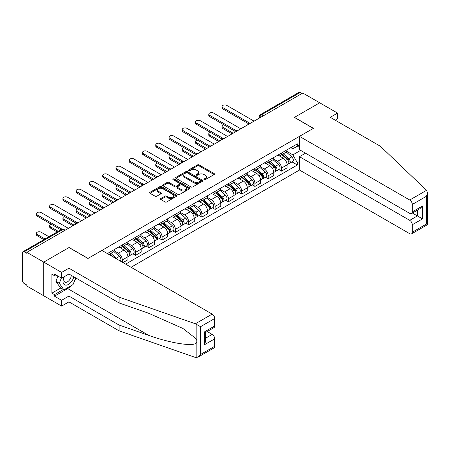 <?xml version="1.0" encoding="UTF-8"?>
<svg xmlns="http://www.w3.org/2000/svg" width="450" height="450" viewBox="0 0 450 450"><rect width="100%" height="100%" fill="white"/><g stroke="black" fill="none" stroke-linecap="round" stroke-linejoin="round"><path stroke-width="0.67" d="M204.114 179.668A0.827 0.478 0 0 0 205.284 179.668L214.149 174.549A1.181 0.681 0 0 0 214.493 174.071A1.181 0.681 0 0 0 214.149 173.588L199.125 164.914A1.181 0.681 0 0 0 197.46 164.914L188.595 170.032A0.827 0.478 0 0 0 188.353 170.37A0.827 0.478 0 0 0 188.595 170.708A0.827 0.478 0 0 0 189.759 170.708L190.907 170.049A3.774 2.183 0 0 1 196.251 170.049L197.499 170.769A3.774 2.183 0 0 1 198.607 172.311A3.774 2.183 0 0 1 197.499 173.852L196.352 174.516A0.827 0.478 0 0 0 196.11 174.853A0.827 0.478 0 0 0 196.352 175.191A0.827 0.478 0 0 0 197.522 175.191L198.669 174.527A3.774 2.183 0 0 1 204.007 174.527L205.262 175.252A3.774 2.183 0 0 1 206.364 176.794A3.774 2.183 0 0 1 205.262 178.335L204.114 178.999A0.827 0.478 0 0 0 203.873 179.336A0.827 0.478 0 0 0 204.114 179.668L204.114 178.999M160.824 198.546A1.181 0.681 0 0 0 160.481 199.024A1.181 0.681 0 0 0 160.824 199.507L165.037 201.943A1.181 0.681 0 0 0 166.708 201.943L176.558 196.256A1.181 0.681 0 0 0 176.901 195.773A1.181 0.681 0 0 0 176.558 195.294L161.533 186.621A1.181 0.681 0 0 0 159.868 186.621L150.019 192.308A1.181 0.681 0 0 0 149.676 192.786A1.181 0.681 0 0 0 150.019 193.269L155.109 196.206A1.181 0.681 0 0 0 156.78 196.206L160.993 193.776A1.181 0.681 0 0 0 161.336 193.292A1.181 0.681 0 0 0 160.993 192.814L158.468 191.351A3.156 1.823 0 0 1 157.545 190.063A3.156 1.823 0 0 1 159.491 188.381A3.156 1.823 0 0 1 162.934 188.775L172.822 194.484A3.156 1.823 0 0 1 173.745 195.773A3.156 1.823 0 0 1 171.799 197.46A3.156 1.823 0 0 1 168.356 197.061L166.708 196.11A1.181 0.681 0 0 0 165.037 196.11L160.824 198.546L160.824 199.507M26.837 252.349L302.788 93.026L319.708 102.791L294.373 117.422L313.335 128.368L88.048 258.435L69.086 247.489L43.751 262.114L26.837 252.349L26.837 253.328L24.199 251.809A2.402 1.389 -120 0 0 23.001 251.691A2.402 1.389 -120 0 0 22.5 252.787L22.5 280.569A2.402 1.389 -120 0 0 24.199 283.517L26.837 285.036L26.837 286.02L43.751 295.785L43.751 262.114L43.751 295.785L61.605 306.096L61.605 300.302L68.918 296.077L68.918 301.871L61.605 306.096M190.991 186.958A1.181 0.681 0 0 0 192.662 186.958L202.506 181.271A1.181 0.681 0 0 0 202.854 180.793A1.181 0.681 0 0 0 202.506 180.309L187.487 171.636A1.181 0.681 0 0 0 185.816 171.636L175.972 177.322A1.181 0.681 0 0 0 175.624 177.806A1.181 0.681 0 0 0 175.972 178.284L190.991 186.958M173.424 179.848A0.827 0.478 0 0 1 174.263 179.966L174.263 178.982L189.529 187.802A1.181 0.681 0 0 1 189.877 188.28A1.181 0.681 0 0 1 189.529 188.764L179.685 194.451A1.181 0.681 0 0 1 178.014 194.451L162.996 185.777L162.996 184.815A1.181 0.681 0 0 0 162.647 185.293A1.181 0.681 0 0 0 162.996 185.777M162.996 184.815L167.209 182.379A1.181 0.681 0 0 1 168.879 182.379L174.971 185.895A1.181 0.681 0 0 0 176.636 185.895L179.432 184.286A1.181 0.681 0 0 0 179.781 183.803A1.181 0.681 0 0 0 179.432 183.319L173.093 179.657A0.827 0.478 0 0 1 172.851 179.319A0.827 0.478 0 0 1 173.362 178.881A0.827 0.478 0 0 1 174.263 178.982M131.062 267.266L299.475 170.038L409.736 233.696A3.606 2.081 -120 0 0 411.542 233.876A3.606 2.081 -120 0 0 412.29 232.222L412.29 224.764A3.606 2.081 -120 0 0 409.736 220.348L417.392 215.927L422.488 218.874L412.29 224.764M263.43 115.751L261.647 114.722A2.402 1.389 60 0 0 260.443 114.604L298.952 92.368A2.402 1.389 60 0 1 300.156 92.486L261.647 114.722A2.402 1.389 120 0 0 259.942 117.664L259.942 117.765M301.939 93.516L300.156 92.486M281.452 153.056A5.529 3.195 60 0 1 280.305 155.537L285.919 152.297A5.529 3.195 -120 0 0 287.061 149.816M273.488 159.007L277.543 161.347A5.529 3.195 60 0 1 281.452 168.12L287.061 164.886A5.529 3.195 -120 0 0 283.151 158.107L279.135 155.79M287.061 164.886L287.061 167.878L281.452 171.118L278.764 169.566M280.305 155.537A5.529 3.195 60 0 1 277.582 155.289M281.452 168.12L281.452 171.118M268.189 160.712A5.529 3.195 60 0 1 267.047 163.192L272.655 159.953A5.529 3.195 -120 0 0 273.803 157.472M265.5 177.221L268.189 178.774L273.803 175.534L273.803 172.541A5.529 3.195 -120 0 0 269.893 165.769L265.877 163.446M267.047 163.192A5.529 3.195 60 0 1 264.324 162.945M260.229 166.669L264.279 169.009A5.529 3.195 60 0 1 268.189 175.781L268.189 178.774M254.925 168.368A5.529 3.195 60 0 1 253.783 170.848L259.391 167.614A5.529 3.195 -120 0 0 260.539 165.127M252.236 184.877L254.931 186.429L260.539 183.189L260.539 180.197A5.529 3.195 -120 0 0 256.629 173.424L252.613 171.107M253.783 170.848A5.529 3.195 60 0 1 251.061 170.601M246.966 174.324L251.016 176.664A5.529 3.195 60 0 1 254.931 183.437L254.931 186.429M241.667 176.023A5.529 3.195 60 0 1 240.519 178.509L246.133 175.269A5.529 3.195 -120 0 0 247.275 172.783M238.978 192.532L241.667 194.085L247.275 190.845L247.275 187.852A5.529 3.195 -120 0 0 243.366 181.08L239.349 178.763M240.519 178.509A5.529 3.195 60 0 1 237.797 178.256M233.702 181.98L237.757 184.32A5.529 3.195 60 0 1 241.667 191.093L241.667 194.085M228.403 183.679A5.529 3.195 60 0 1 227.256 186.165L232.869 182.925A5.529 3.195 -120 0 0 234.017 180.444M225.714 200.188L228.403 201.746L234.017 198.506L234.017 195.508A5.529 3.195 -120 0 0 230.102 188.736L226.086 186.418M227.256 186.165A5.529 3.195 60 0 1 224.533 185.912M220.438 189.636L224.494 191.976A5.529 3.195 60 0 1 228.403 198.748L228.403 201.746M215.139 191.34A5.529 3.195 60 0 1 213.998 193.821L219.606 190.581A5.529 3.195 -120 0 0 220.753 188.1M212.451 207.849L215.139 209.402L220.753 206.162L220.753 203.169A5.529 3.195 -120 0 0 216.844 196.391L212.828 194.074M213.998 193.821A5.529 3.195 60 0 1 211.275 193.573M207.18 197.291L211.23 199.631A5.529 3.195 60 0 1 215.139 206.409L215.139 209.402M201.881 198.996A5.529 3.195 60 0 1 200.734 201.476L206.347 198.236A5.529 3.195 -120 0 0 207.489 195.756M199.187 215.505L201.881 217.058L207.489 213.817L207.489 210.825A5.529 3.195 -120 0 0 203.58 204.053L199.564 201.729M200.734 201.476A5.529 3.195 60 0 1 198.011 201.229M193.916 204.953L197.966 207.292A5.529 3.195 60 0 1 201.881 214.065L201.881 217.058M188.618 206.651A5.529 3.195 60 0 1 187.47 209.132L193.084 205.898A5.529 3.195 -120 0 0 194.226 203.411M185.929 223.161L188.618 224.713L194.226 221.473L194.226 218.481A5.529 3.195 -120 0 0 190.316 211.708L186.3 209.391M187.47 209.132A5.529 3.195 60 0 1 184.748 208.884M180.653 212.608L184.708 214.948A5.529 3.195 60 0 1 188.618 221.721L188.618 224.713M175.354 214.307A5.529 3.195 60 0 1 174.212 216.793L179.82 213.553A5.529 3.195 -120 0 0 180.968 211.067M172.665 230.816L175.354 232.369L180.968 229.134L180.968 226.136A5.529 3.195 -120 0 0 177.053 219.364L173.042 217.046M174.212 216.793A5.529 3.195 60 0 1 171.489 216.54M167.394 220.264L171.444 222.604A5.529 3.195 60 0 1 175.354 229.376L175.354 232.369M162.09 221.968A5.529 3.195 60 0 1 160.948 224.449L166.556 221.209A5.529 3.195 -120 0 0 167.704 218.728M159.401 238.477L162.096 240.03L167.704 236.79L167.704 233.792A5.529 3.195 -120 0 0 163.794 227.019L159.778 224.702M160.948 224.449A5.529 3.195 60 0 1 158.226 224.201M154.131 227.919L158.181 230.259A5.529 3.195 60 0 1 162.096 237.032L162.096 240.03M148.832 229.624A5.529 3.195 60 0 1 147.684 232.104L153.298 228.864A5.529 3.195 -120 0 0 154.44 226.384M146.143 246.133L148.832 247.686L154.44 244.446L154.44 241.453A5.529 3.195 -120 0 0 150.531 234.681L146.514 232.357M147.684 232.104A5.529 3.195 60 0 1 144.962 231.857M140.867 235.581L144.922 237.915A5.529 3.195 60 0 1 148.832 244.693L148.832 247.686M135.568 237.279A5.529 3.195 60 0 1 134.421 239.76L140.034 236.52A5.529 3.195 -120 0 0 141.182 234.039M132.879 253.789L135.568 255.341L141.182 252.101L141.182 249.109A5.529 3.195 -120 0 0 137.267 242.336L133.251 240.019M134.421 239.76A5.529 3.195 60 0 1 131.698 239.513M127.603 243.236L131.659 245.576A5.529 3.195 60 0 1 135.568 252.349L135.568 255.341M122.304 244.935A5.529 3.195 60 0 1 121.163 247.421L126.771 244.181A5.529 3.195 -120 0 0 127.918 241.695M122.985 262.603L127.918 259.757L127.918 256.764A5.529 3.195 -120 0 0 124.009 249.992L119.992 247.674M121.163 247.421A5.529 3.195 60 0 1 118.44 247.168M114.345 250.892L118.395 253.232A5.529 3.195 60 0 1 122.304 260.004L122.304 262.215M108.922 254.486L113.507 251.837A5.529 3.195 -120 0 0 114.654 249.356M109.046 252.591A5.529 3.195 60 0 1 108.636 254.317M299.475 147.409L297.349 146.183L292.843 148.781L290.846 147.628M286.751 151.352L292.843 154.868L300.623 150.379M299.475 161.449L297.349 162.675L292.843 154.868M125.623 264.127L297.349 164.981L297.349 162.675M299.475 144.956L297.349 146.183L297.349 143.876L107.342 253.575M292.022 161.904L297.349 164.981M204.446 179.786L205.262 179.314A3.774 2.183 0 0 0 206.364 177.773L206.364 176.794M198.607 172.311L198.607 173.295A3.774 2.183 0 0 1 197.499 174.836L196.684 175.309M214.132 174.561L199.125 165.898A1.181 0.681 0 0 0 197.46 165.898L188.921 170.826M202.489 181.282L187.487 172.62A1.181 0.681 0 0 0 185.816 172.62L175.989 178.296L175.972 177.322M200.419 181.131A0.827 0.478 0 0 0 200.661 180.793A0.827 0.478 0 0 0 200.419 180.456L187.234 172.839A0.827 0.478 0 0 0 186.069 172.839L184.86 173.542A3.774 2.183 0 0 0 183.752 175.084A3.774 2.183 0 0 0 184.86 176.625L193.871 181.828A3.774 2.183 0 0 0 199.209 181.828L200.419 181.131L200.419 182.109A0.827 0.478 0 0 0 200.661 181.772L200.661 180.793M183.752 175.084L183.752 176.062A3.774 2.183 0 0 0 184.86 177.604L184.86 176.625M200.419 182.109L199.209 182.807A3.774 2.183 0 0 1 193.871 182.807L184.86 177.604M163.013 185.788L167.209 183.364L167.209 182.379M179.781 183.803L179.781 184.781A1.181 0.681 0 0 1 179.432 185.265L176.636 186.879A1.181 0.681 0 0 1 174.971 186.879L168.879 183.364A1.181 0.681 0 0 0 167.209 183.364M174.263 179.966L189.518 188.775M181.288 189.546A3.156 1.823 0 0 0 184.731 189.945A3.156 1.823 0 0 0 186.683 188.257A3.156 1.823 0 0 0 185.754 186.969L182.273 184.956A1.181 0.681 0 0 0 180.602 184.956L177.806 186.57A1.181 0.681 0 0 0 177.463 187.054A1.181 0.681 0 0 0 177.806 187.537L181.288 189.546L181.288 190.53A3.156 1.823 0 0 0 184.731 190.924A3.156 1.823 0 0 0 186.683 189.242L186.683 188.257M177.463 187.054L177.463 188.038A1.181 0.681 0 0 0 177.806 188.516L177.806 187.537M181.288 190.53L177.806 188.516M173.745 195.773L173.745 196.757A3.156 1.823 0 0 1 171.799 198.439A3.156 1.823 0 0 1 168.356 198.045L166.708 197.094A1.181 0.681 0 0 0 165.037 197.094L160.841 199.519M157.545 190.063L157.545 191.047A3.156 1.823 0 0 0 158.468 192.336L158.468 191.351M160.993 192.814L160.993 193.776L158.468 192.336M176.541 196.268L161.533 187.599A1.181 0.681 0 0 0 159.868 187.599L150.036 193.281M281.835 154.654L287.241 159.474A3.004 1.738 60 0 1 288.186 164.126L287.061 164.773M281.981 154.783L284.524 156.251M223.678 124.706A2.768 1.597 -0 0 0 222.069 126.157A2.768 1.597 -0 0 0 222.879 127.288L233.162 133.222M282.381 154.339L288.394 159.705A1.44 0.833 60 0 1 288.849 161.938A1.44 0.833 60 0 1 288.714 161.989M283.281 153.821L288.686 158.642A3.004 1.738 60 0 1 289.631 163.288A3.004 1.738 60 0 1 288.72 163.384M286.296 152.01L291.746 156.876A3.004 1.738 60 0 1 292.691 161.522L289.631 163.288M232.059 133.864L222.879 128.565A2.768 1.597 180 0 1 222.069 127.434L222.069 126.157M248.361 123.643L222.879 108.928A2.768 1.597 180 0 1 222.069 107.797L222.069 106.526A2.768 1.597 -0 0 0 222.879 107.651L249.458 123.002M254.076 121.151L226.789 105.396A2.768 1.597 -0 0 0 223.774 105.047A2.768 1.597 -0 0 0 222.069 106.526M268.571 162.309L273.977 167.136A3.004 1.738 60 0 1 274.922 171.782L273.803 172.429M268.718 162.439L271.26 163.907M210.42 132.362A2.768 1.597 -0 0 0 208.806 133.813A2.768 1.597 -0 0 0 209.616 134.944L219.904 140.884M269.117 161.994L275.13 167.361A1.44 0.833 60 0 1 275.586 169.594A1.44 0.833 60 0 1 275.456 169.644M270.017 161.477L275.423 166.297A3.004 1.738 60 0 1 276.368 170.944A3.004 1.738 60 0 1 275.456 171.045M273.032 159.666L278.483 164.531A3.004 1.738 60 0 1 279.428 169.178L276.368 170.944M218.796 141.519L209.616 136.221A2.768 1.597 180 0 1 208.806 135.09L208.806 133.813M255.313 169.965L260.713 174.791A3.004 1.738 60 0 1 261.658 179.438L260.539 180.084M255.454 170.094L257.996 171.562M197.156 140.017A2.768 1.597 -0 0 0 195.542 141.469A2.768 1.597 -0 0 0 196.352 142.599L206.64 148.539M255.859 169.656L261.872 175.016A1.44 0.833 60 0 1 262.322 177.249A1.44 0.833 60 0 1 262.192 177.3M256.759 169.132L262.159 173.953A3.004 1.738 60 0 1 263.104 178.605A3.004 1.738 60 0 1 262.198 178.701M259.768 167.327L265.219 172.187A3.004 1.738 60 0 1 266.164 176.839L263.104 178.605M205.532 149.175L196.352 143.876A2.768 1.597 180 0 1 195.542 142.746L195.542 141.469M426.521 190.339L427.5 192.718L426.442 196.273L412.29 204.441A3.606 2.081 -120 0 0 409.736 200.025L426.521 190.339L380.407 146.278L330.249 117.321L337.562 113.102L319.708 102.791L294.457 117.371L313.419 128.317L299.475 136.367L409.736 200.025M337.562 113.102L337.562 118.89L335.267 120.218M299.475 170.038L299.475 156.684L409.736 220.348M299.475 136.367L299.475 149.715L409.736 213.379A3.606 2.081 -120 0 0 411.542 213.553A3.606 2.081 -120 0 0 412.29 211.905L412.29 204.441M305.511 153.203L299.475 156.684M412.408 213.053L417.392 215.927L417.392 210.178M412.29 211.905L422.488 206.016L419.94 208.704L411.542 213.553M412.29 232.222L426.442 224.049L426.983 224.364M68.918 296.077L119.076 325.041L119.076 330.829L195.384 357.452L198.011 357.154L200.559 354.465L214.718 346.292A3.606 2.081 60 0 1 213.969 347.94L198.011 357.154M119.076 325.041L148.725 335.379C169.785 343.035 193.376 346.832 196.144 343.018C197.072 341.859 197.072 340.431 196.144 338.743L182.903 328.455L148.725 313.296L119.076 302.951L68.918 273.994L61.605 278.213L54.467 274.089L54.467 275.664L51.913 274.191L51.913 293.136L54.467 294.609L63.309 289.502M119.076 330.829L68.918 301.871M214.718 318.51L200.559 326.683L195.384 323.781L119.076 297.157L68.918 268.2L61.605 272.424L43.751 262.114L69.002 247.539L87.958 258.48L101.903 250.431L212.164 314.094A3.606 2.081 60 0 1 214.718 318.51L214.718 325.969A3.606 2.081 60 0 1 213.969 327.623L205.571 332.471L205.571 341.168L204.514 344.723L204.514 331.864C205.892 332.657 205.892 332.657 204.514 331.864L214.718 325.969M61.605 272.424L61.605 278.213M71.392 285.525A13.528 7.808 -60 0 1 67.641 288.568L54.467 296.179L61.605 300.302M54.467 296.179L54.467 294.609M68.918 268.2L68.918 273.994M119.076 297.157L119.076 302.951M205.571 338.22L212.164 334.412A3.606 2.081 60 0 1 214.718 338.833L214.718 346.292M212.164 334.412L207.186 331.537M75.999 278.077A13.528 7.808 -60 0 1 74.076 281.981M55.828 274.877L54.467 275.664M51.913 293.136L60.756 288.028M64.041 276.806A7.813 4.511 120 0 0 62.966 281.211A7.813 4.511 120 0 0 67.686 284.794A7.813 4.511 120 0 0 73.783 276.801M64.457 276.57A5.349 3.088 120 0 0 63.703 279.619A5.349 3.088 120 0 0 64.811 282.071A5.349 3.088 120 0 0 68.895 280.676A5.349 3.088 120 0 0 71.269 275.349M75.668 277.886L73.08 284.546L63.906 289.845L60.502 287.882L55.913 281.351L57.949 276.103M63.906 289.845L59.316 283.314L61.352 278.066M55.913 281.351L59.316 283.314M235.102 131.299L209.616 116.584A2.768 1.597 180 0 1 208.806 115.459L208.806 114.182A2.768 1.597 -0 0 0 209.616 115.307L236.199 130.657M240.817 128.807L213.525 113.051A2.768 1.597 -0 0 0 210.51 112.708A2.768 1.597 -0 0 0 208.806 114.182M221.839 138.954L196.352 124.245A2.768 1.597 180 0 1 195.542 123.114L195.542 121.837A2.768 1.597 -0 0 0 196.352 122.968L222.936 138.313M227.554 136.463L200.261 120.707A2.768 1.597 -0 0 0 197.252 120.364A2.768 1.597 -0 0 0 195.542 121.837M242.049 177.626L247.455 182.447A3.004 1.738 60 0 1 248.394 187.093L247.275 187.74M242.19 177.75L244.738 179.218M183.893 147.679A2.768 1.597 -0 0 0 182.284 149.13A2.768 1.597 -0 0 0 183.094 150.255L193.376 156.195M242.595 177.311L248.608 182.678A1.44 0.833 60 0 1 249.058 184.905A1.44 0.833 60 0 1 248.929 184.961M243.495 176.788L248.901 181.614A3.004 1.738 60 0 1 249.84 186.261A3.004 1.738 60 0 1 248.934 186.356M246.51 174.982L251.961 179.848A3.004 1.738 60 0 1 252.9 184.494L249.84 186.261M192.274 156.831L183.094 151.532A2.768 1.597 180 0 1 182.284 150.401L182.284 149.13M228.786 185.282L234.191 190.102A3.004 1.738 60 0 1 235.136 194.749L234.011 195.401M228.932 185.411L231.474 186.879M170.634 155.334A2.768 1.597 -0 0 0 169.02 156.786A2.768 1.597 -0 0 0 169.83 157.911L180.118 163.851M229.331 184.967L235.344 190.333A1.44 0.833 60 0 1 235.8 192.561A1.44 0.833 60 0 1 235.665 192.617M230.231 184.449L235.637 189.27A3.004 1.738 60 0 1 236.582 193.916A3.004 1.738 60 0 1 235.671 194.012M233.246 182.638L238.697 187.504A3.004 1.738 60 0 1 239.642 192.15L236.582 193.916M179.01 164.492L169.83 159.188A2.768 1.597 180 0 1 169.02 158.062L169.02 156.786M215.528 192.938L220.928 197.758A3.004 1.738 60 0 1 221.873 202.41L220.753 203.057M215.668 193.067L218.211 194.535M157.371 162.99A2.768 1.597 -0 0 0 155.756 164.441A2.768 1.597 -0 0 0 156.566 165.572L166.854 171.506M216.067 192.623L222.086 197.989A1.44 0.833 60 0 1 222.536 200.222A1.44 0.833 60 0 1 222.407 200.273M216.968 192.105L222.373 196.926A3.004 1.738 60 0 1 223.318 201.572A3.004 1.738 60 0 1 222.412 201.673M219.982 190.294L225.433 195.159A3.004 1.738 60 0 1 226.378 199.806L223.318 201.572M165.746 172.148L156.566 166.849A2.768 1.597 180 0 1 155.756 165.718L155.756 164.441M208.575 146.61L183.094 131.901A2.768 1.597 180 0 1 182.284 130.77L182.284 129.493A2.768 1.597 -0 0 0 183.094 130.624L209.672 145.969M214.29 144.124L187.003 128.368A2.768 1.597 -0 0 0 183.988 128.019A2.768 1.597 -0 0 0 182.284 129.493M195.311 154.271L169.83 139.556A2.768 1.597 180 0 1 169.02 138.426L169.02 137.149A2.768 1.597 -0 0 0 169.83 138.279L196.414 153.63M201.032 151.779L173.739 136.024A2.768 1.597 -0 0 0 170.724 135.675A2.768 1.597 -0 0 0 169.02 137.149M182.053 161.927L156.566 147.212A2.768 1.597 180 0 1 155.756 146.087L155.756 144.81A2.768 1.597 -0 0 0 156.566 145.935L183.15 161.286M187.768 159.435L160.476 143.679A2.768 1.597 -0 0 0 157.466 143.331A2.768 1.597 -0 0 0 155.756 144.81M202.264 200.593L207.669 205.419A3.004 1.738 60 0 1 208.609 210.066L207.489 210.713M202.404 200.722L204.953 202.191M144.107 170.646A2.768 1.597 -0 0 0 142.493 172.097A2.768 1.597 -0 0 0 143.303 173.227L153.591 179.167M202.809 200.278L208.822 205.644A1.44 0.833 60 0 1 209.273 207.877A1.44 0.833 60 0 1 209.143 207.928M203.709 199.761L209.115 204.581A3.004 1.738 60 0 1 210.054 209.233A3.004 1.738 60 0 1 209.149 209.329M206.719 197.949L212.175 202.815A3.004 1.738 60 0 1 213.114 207.461L210.054 209.233M152.488 179.803L143.303 174.504A2.768 1.597 180 0 1 142.493 173.374L142.493 172.097M168.789 169.583L143.303 154.868A2.768 1.597 180 0 1 142.493 153.743L142.493 152.466A2.768 1.597 -0 0 0 143.303 153.596L169.886 168.941M174.504 167.091L147.218 151.335A2.768 1.597 -0 0 0 144.203 150.992A2.768 1.597 -0 0 0 142.493 152.466M189 208.254L194.406 213.075A3.004 1.738 60 0 1 195.351 217.721L194.226 218.368M189.146 208.378L191.689 209.846M130.843 178.301A2.768 1.597 -0 0 0 129.234 179.752A2.768 1.597 -0 0 0 130.044 180.883L140.327 186.823M189.546 207.939L195.559 213.306A1.44 0.833 60 0 1 196.014 215.533A1.44 0.833 60 0 1 195.879 215.584M190.446 207.416L195.851 212.243A3.004 1.738 60 0 1 196.796 216.889A3.004 1.738 60 0 1 195.885 216.984M193.461 205.611L198.911 210.471A3.004 1.738 60 0 1 199.856 215.123L196.796 216.889M139.224 187.459L130.044 182.16A2.768 1.597 180 0 1 129.234 181.029L129.234 179.752M155.526 177.238L130.044 162.529A2.768 1.597 180 0 1 129.234 161.398L129.234 160.121A2.768 1.597 -0 0 0 130.044 161.252L156.623 176.597M161.241 174.746L133.954 158.991A2.768 1.597 -0 0 0 130.939 158.648A2.768 1.597 -0 0 0 129.234 160.121M175.736 215.91L181.142 220.731A3.004 1.738 60 0 1 182.087 225.377L180.968 226.024M175.882 216.034L178.425 217.507M117.585 185.963A2.768 1.597 -0 0 0 115.971 187.414A2.768 1.597 -0 0 0 116.781 188.539L127.069 194.479M176.282 215.595L182.295 220.961A1.44 0.833 60 0 1 182.751 223.189A1.44 0.833 60 0 1 182.616 223.245M177.182 215.072L182.588 219.898A3.004 1.738 60 0 1 183.532 224.544A3.004 1.738 60 0 1 182.621 224.64M180.197 213.266L185.648 218.132A3.004 1.738 60 0 1 186.593 222.778L183.532 224.544M125.961 195.12L116.781 189.816A2.768 1.597 180 0 1 115.971 188.691L115.971 187.414M142.267 184.899L116.781 170.184A2.768 1.597 180 0 1 115.971 169.054L115.971 167.777A2.768 1.597 -0 0 0 116.781 168.907L143.364 184.252M147.982 182.407L120.69 166.652A2.768 1.597 -0 0 0 117.675 166.303A2.768 1.597 -0 0 0 115.971 167.777M162.478 223.566L167.878 228.386A3.004 1.738 60 0 1 168.823 233.038L167.704 233.685M162.619 223.695L165.161 225.163M104.321 193.618A2.768 1.597 -0 0 0 102.707 195.069A2.768 1.597 -0 0 0 103.517 196.2L113.805 202.134M163.024 223.251L169.037 228.617A1.44 0.833 60 0 1 169.487 230.85A1.44 0.833 60 0 1 169.357 230.901M163.924 222.733L169.324 227.554A3.004 1.738 60 0 1 170.269 232.2A3.004 1.738 60 0 1 169.363 232.296M166.933 220.922L172.384 225.787A3.004 1.738 60 0 1 173.329 230.434L170.269 232.2M112.697 202.776L103.517 197.471A2.768 1.597 180 0 1 102.707 196.346L102.707 195.069M129.004 192.555L103.517 177.84A2.768 1.597 180 0 1 102.707 176.709L102.707 175.438A2.768 1.597 -0 0 0 103.517 176.563L130.101 191.914M134.719 190.063L107.426 174.308A2.768 1.597 -0 0 0 104.417 173.959A2.768 1.597 -0 0 0 102.707 175.438M149.214 231.221L154.62 236.042A3.004 1.738 60 0 1 155.559 240.694L154.44 241.341M149.355 231.351L151.903 232.819M91.058 201.274A2.768 1.597 -0 0 0 89.449 202.725A2.768 1.597 -0 0 0 90.259 203.856L100.541 209.796M149.76 230.906L155.773 236.273A1.44 0.833 60 0 1 156.223 238.506A1.44 0.833 60 0 1 156.094 238.556M150.66 230.389L156.066 235.209A3.004 1.738 60 0 1 157.005 239.856A3.004 1.738 60 0 1 156.099 239.957M153.675 228.578L159.126 233.443A3.004 1.738 60 0 1 160.065 238.089L157.005 239.856M99.439 210.431L90.259 205.132A2.768 1.597 180 0 1 89.449 204.002L89.449 202.725M115.74 200.211L90.259 185.496A2.768 1.597 180 0 1 89.449 184.371L89.449 183.094A2.768 1.597 -0 0 0 90.259 184.219L116.837 199.569M121.455 197.719L94.168 181.963A2.768 1.597 -0 0 0 91.153 181.62A2.768 1.597 -0 0 0 89.449 183.094M135.951 238.877L141.356 243.703A3.004 1.738 60 0 1 142.301 248.349L141.176 248.996M136.097 239.006L138.639 240.474M77.794 208.929A2.768 1.597 -0 0 0 76.185 210.381A2.768 1.597 -0 0 0 76.995 211.511L87.278 217.451M136.496 238.562L142.509 243.928A1.44 0.833 60 0 1 142.965 246.161A1.44 0.833 60 0 1 142.83 246.212M137.396 238.044L142.802 242.865A3.004 1.738 60 0 1 143.747 247.517A3.004 1.738 60 0 1 142.836 247.612M140.411 236.233L145.862 241.099A3.004 1.738 60 0 1 146.807 245.751L143.747 247.517M86.175 218.087L76.995 212.788A2.768 1.597 180 0 1 76.185 211.657L76.185 210.381M102.476 207.866L76.995 193.157A2.768 1.597 180 0 1 76.185 192.026L76.185 190.749A2.768 1.597 -0 0 0 76.995 191.88L103.573 207.225M108.191 205.374L80.904 189.619A2.768 1.597 -0 0 0 77.889 189.276A2.768 1.597 -0 0 0 76.185 190.749M122.692 246.538L128.093 251.359A3.004 1.738 60 0 1 129.037 256.005L127.918 256.652M122.833 246.662L125.376 248.13M64.536 216.591A2.768 1.597 -0 0 0 62.921 218.042A2.768 1.597 -0 0 0 63.731 219.167L74.019 225.107M123.233 246.223L129.246 251.589A1.44 0.833 60 0 1 129.701 253.817A1.44 0.833 60 0 1 129.572 253.873M124.133 245.7L129.538 250.526A3.004 1.738 60 0 1 130.483 255.172A3.004 1.738 60 0 1 129.578 255.268M127.147 243.894L132.598 248.754A3.004 1.738 60 0 1 133.543 253.406L130.483 255.172M72.911 225.743L63.731 220.444A2.768 1.597 180 0 1 62.921 219.313L62.921 218.042M89.218 215.522L63.731 200.812A2.768 1.597 180 0 1 62.921 199.682L62.921 198.405A2.768 1.597 -0 0 0 63.731 199.536L90.315 214.881M94.933 213.03L67.641 197.274A2.768 1.597 -0 0 0 64.631 196.931A2.768 1.597 -0 0 0 62.921 198.405M109.429 254.194L111.285 255.847M109.569 254.323L112.112 255.791M51.272 224.246A2.768 1.597 -0 0 0 49.657 225.697A2.768 1.597 -0 0 0 50.468 226.822L58.264 231.328M113.828 257.316L109.974 253.879M110.874 253.361L116.274 258.182A3.004 1.738 60 0 1 117.146 259.234M113.884 251.55L119.34 256.416A3.004 1.738 60 0 1 120.296 261.051M57.161 231.964L50.468 228.099A2.768 1.597 180 0 1 49.657 226.974L49.657 225.697M75.954 223.183L50.468 208.468A2.768 1.597 180 0 1 49.657 207.338L49.657 206.061A2.768 1.597 -0 0 0 50.468 207.191L77.051 222.536M81.669 220.691L54.383 204.936A2.768 1.597 -0 0 0 51.367 204.587A2.768 1.597 -0 0 0 49.657 206.061M48.915 236.728L41.119 232.222A2.768 1.597 -0 0 0 38.104 231.879A2.768 1.597 -0 0 0 36.399 233.353A2.768 1.597 -0 0 0 37.209 234.484L45.006 238.984M43.898 239.619L37.209 235.761A2.768 1.597 180 0 1 36.399 234.63L36.399 233.353M60.902 229.804L37.209 216.124A2.768 1.597 180 0 1 36.399 214.993L36.399 213.722A2.768 1.597 -0 0 0 37.209 214.847L62.089 229.213M68.406 228.347L41.119 212.591A2.768 1.597 -0 0 0 38.104 212.243A2.768 1.597 -0 0 0 36.399 213.722M260.027 117.714L259.942 117.664A2.402 1.389 0 0 1 259.239 116.685L259.239 118.17M122.304 260.004L127.918 256.764M135.568 252.349L141.182 249.109M148.832 244.693L154.44 241.453M162.096 237.032L167.704 233.792M175.354 229.376L180.968 226.136M188.618 221.721L194.226 218.481M201.881 214.065L207.489 210.825M215.139 206.409L220.753 203.169M228.403 198.748L234.017 195.508M241.667 191.093L247.275 187.852M254.931 183.437L260.539 180.197M268.189 175.781L273.803 172.541M118.395 253.232L124.009 249.992M131.659 245.576L137.267 242.336M144.922 237.915L150.531 234.681M158.181 230.259L163.794 227.019M171.444 222.604L177.053 219.364M184.708 214.948L190.316 211.708M197.966 207.292L203.58 204.053M211.23 199.631L216.844 196.391M224.494 191.976L230.102 188.736M237.757 184.32L243.366 181.08M251.016 176.664L256.629 173.424M264.279 169.009L269.893 165.769M277.543 161.347L283.151 158.107M250.611 123.148A2.402 1.389 120 0 0 249.553 123.761M237.352 130.809A2.402 1.389 120 0 0 236.289 131.422M224.089 138.465A2.402 1.389 120 0 0 223.026 139.078M210.825 146.121A2.402 1.389 120 0 0 209.768 146.734M197.567 153.776A2.402 1.389 120 0 0 196.504 154.389M184.303 161.438A2.402 1.389 120 0 0 183.24 162.051M171.039 169.093A2.402 1.389 120 0 0 169.976 169.706M157.776 176.749A2.402 1.389 120 0 0 156.718 177.362M144.518 184.404A2.402 1.389 120 0 0 143.454 185.018M131.254 192.06A2.402 1.389 120 0 0 130.191 192.673M117.99 199.721A2.402 1.389 120 0 0 116.927 200.334M104.732 207.377A2.402 1.389 120 0 0 103.669 207.99M91.468 215.032A2.402 1.389 120 0 0 90.405 215.646M78.204 222.688A2.402 1.389 120 0 0 77.141 223.301M64.496 230.602L62.713 229.573L24.199 251.809M65.199 230.197L63.911 229.455A2.402 1.389 120 0 0 62.713 229.573A2.402 1.389 60 0 0 61.509 229.455L23.001 251.691M205.262 179.314L205.262 178.335M196.352 175.191L196.352 174.516M197.499 174.836L197.499 173.852M188.595 170.708L188.595 170.032M197.46 165.898L197.46 164.914M199.125 165.898L199.125 164.914M214.149 174.549L214.149 173.588M185.816 172.62L185.816 171.636M187.487 172.62L187.487 171.636M202.506 181.271L202.506 180.309M193.871 182.807L193.871 181.828M199.209 182.807L199.209 181.828M168.879 183.364L168.879 182.379M174.971 186.879L174.971 185.895M176.636 186.879L176.636 185.895M179.432 185.265L179.432 184.286M189.529 188.764L189.529 187.802M165.037 197.094L165.037 196.11M166.708 197.094L166.708 196.11M168.356 198.045L168.356 197.061M150.019 193.269L150.019 192.308M159.868 187.599L159.868 186.621M161.533 187.599L161.533 186.621M176.558 196.256L176.558 195.294M287.241 159.474L285.553 160.447M289.147 161.274L288.602 161.589M291.746 156.876L288.686 158.642M222.879 128.565L222.879 127.288M222.879 107.651L222.879 108.928M273.977 167.136L272.295 168.103M275.884 168.93L275.344 169.245M278.483 164.531L275.423 166.297M209.616 136.221L209.616 134.944M260.713 174.791L259.031 175.764M262.62 176.591L262.08 176.901M265.219 172.187L262.159 173.953M196.352 143.876L196.352 142.599M426.442 224.049L426.442 196.273M422.488 206.016L422.488 218.874M196.144 357.632L196.144 343.018M196.144 338.743L196.144 324.135M200.559 326.683L200.559 354.465M214.718 338.833L204.514 344.723M195.384 323.781L212.164 314.094M67.641 288.568L148.725 335.379M209.616 115.307L209.616 116.584M196.352 122.968L196.352 124.245M247.455 182.447L245.768 183.42M249.362 184.247L248.816 184.556M251.961 179.848L248.901 181.614M183.094 151.532L183.094 150.255M234.191 190.102L232.504 191.076M236.098 191.903L235.558 192.218M238.697 187.504L235.637 189.27M169.83 159.188L169.83 157.911M220.928 197.758L219.246 198.731M222.834 199.558L222.294 199.873M225.433 195.159L222.373 196.926M156.566 166.849L156.566 165.572M183.094 130.624L183.094 131.901M169.83 138.279L169.83 139.556M156.566 145.935L156.566 147.212M207.669 205.419L205.982 206.393M209.571 207.219L209.031 207.529M212.175 202.815L209.115 204.581M143.303 174.504L143.303 173.227M143.303 153.596L143.303 154.868M194.406 213.075L192.718 214.048M196.312 214.875L195.767 215.184M198.911 210.471L195.851 212.243M130.044 182.16L130.044 180.883M130.044 161.252L130.044 162.529M181.142 220.731L179.46 221.704M183.049 222.531L182.509 222.846M185.648 218.132L182.588 219.898M116.781 189.816L116.781 188.539M116.781 168.907L116.781 170.184M167.878 228.386L166.196 229.359M169.785 230.186L169.245 230.501M172.384 225.787L169.324 227.554M103.517 197.471L103.517 196.2M103.517 176.563L103.517 177.84M154.62 236.042L152.933 237.015M156.527 237.842L155.981 238.157M159.126 233.443L156.066 235.209M90.259 205.132L90.259 203.856M90.259 184.219L90.259 185.496M141.356 243.703L139.669 244.676M143.263 245.503L142.723 245.812M145.862 241.099L142.802 242.865M76.995 212.788L76.995 211.511M76.995 191.88L76.995 193.157M128.093 251.359L126.411 252.332M129.999 253.159L129.459 253.468M132.598 248.754L129.538 250.526M63.731 220.444L63.731 219.167M63.731 199.536L63.731 200.812M119.34 256.416L116.274 258.182M50.468 228.099L50.468 226.822M50.468 207.191L50.468 208.468M37.209 235.761L37.209 234.484M37.209 214.847L37.209 216.124M250.819 123.036A2.402 2.402 0 0 0 247.731 124.813M237.555 130.691A2.402 2.402 0 0 0 234.472 132.469M224.291 138.347A2.402 2.402 0 0 0 221.209 140.13M211.033 146.002A2.402 2.402 0 0 0 207.945 147.786M197.769 153.658A2.402 2.402 0 0 0 194.681 155.441M184.506 161.319A2.402 2.402 0 0 0 181.423 163.097M171.242 168.975A2.402 2.402 0 0 0 168.159 170.752M157.984 176.631A2.402 2.402 0 0 0 154.896 178.414M144.72 184.286A2.402 2.402 0 0 0 141.632 186.069M131.456 191.942A2.402 2.402 0 0 0 128.374 193.725M118.198 199.603A2.402 2.402 0 0 0 115.11 201.381M104.934 207.259A2.402 2.402 0 0 0 101.846 209.042M91.671 214.914A2.402 2.402 0 0 0 88.588 216.697M78.407 222.57A2.402 2.402 0 0 0 75.324 224.353M63.911 229.455A2.402 2.402 0 0 0 61.509 229.455M260.443 114.604A2.402 2.402 0 0 0 259.239 116.685M427.5 192.718L427.5 224.662L411.542 233.876"/></g></svg>
